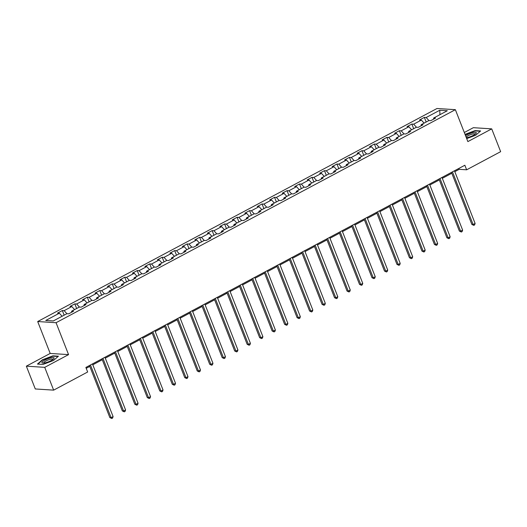 <?xml version="1.0" encoding="UTF-8"?>
<svg xmlns="http://www.w3.org/2000/svg" width="527" height="527" viewBox="0 0 527 527"><rect width="100%" height="100%" fill="white"/><g stroke="black" fill="none" stroke-linecap="round" stroke-linejoin="round"><path stroke-width="0.79" d="M26.35 366.166L44.723 367.345L68.563 354.625L50.197 353.439L26.35 366.166L35.283 388.959L53.649 390.138L87.66 371.996L85.875 367.438L464.854 165.247L466.639 169.806L500.65 151.664L491.717 128.871L473.351 127.686L464.313 132.508M50.197 353.439L37.694 321.536L436.995 108.496L455.368 109.682L56.06 322.715L37.694 321.536M66.896 313.703L53.293 320.956L45.744 320.475L59.347 313.216L57.535 313.097L62.338 310.535L64.149 310.653L66.909 313.703L68.708 313.815L73.51 311.259L71.692 311.141L79.379 307.043L81.191 307.155L85.993 304.599L84.175 304.481L91.863 300.383L93.674 300.495L98.477 297.939L96.658 297.821L104.346 293.723L106.158 293.835L110.96 291.279L109.142 291.161L116.829 287.063L118.641 287.175L123.443 284.62L121.625 284.501L129.313 280.404L131.124 280.516L135.926 277.96L134.108 277.841L141.796 273.744L143.607 273.856L148.41 271.3L146.592 271.181L154.279 267.084L156.091 267.196L160.893 264.64L159.075 264.521L166.763 260.424L168.574 260.536L173.376 257.98L171.558 257.861L179.246 253.764L181.057 253.876L185.86 251.32L184.042 251.201L191.729 247.104L193.541 247.216L198.343 244.66L196.525 244.541L204.212 240.444L206.024 240.556L210.826 237.993L209.008 237.881L216.696 233.784L218.507 233.896L223.31 231.333L221.492 231.221L229.179 227.124L230.991 227.236L235.793 224.673L233.975 224.561L241.662 220.464L243.474 220.576L248.276 218.013L246.458 217.901L254.146 213.804L255.957 213.916L260.76 211.353L258.941 211.241L266.629 207.144L268.441 207.256L273.236 204.693L271.425 204.581L279.112 200.484L280.924 200.596L285.72 198.033L283.908 197.921L291.596 193.824L293.407 193.936L298.203 191.373L296.391 191.261L304.079 187.164L305.891 187.276L310.686 184.713L308.875 184.602L316.562 180.504L318.374 180.616L323.17 178.054L321.358 177.942L329.046 173.844L330.857 173.956L335.653 171.394L333.841 171.282L341.529 167.184L343.341 167.296L348.136 164.734L346.325 164.622L354.012 160.524L355.824 160.636L360.62 158.074L358.808 157.962L366.496 153.864L368.307 153.976L373.103 151.414L371.291 151.302L378.979 147.204L380.79 147.316L385.586 144.754L383.775 144.642L391.462 140.544L393.274 140.656L398.069 138.094L396.258 137.982L403.945 133.884L405.757 133.996L410.553 131.434L408.741 131.322L416.429 127.224L418.24 127.336L423.036 124.774L421.225 124.662L428.912 120.558L430.724 120.676L435.519 118.114L433.708 118.002L447.311 110.742L439.768 110.255L439.94 114.675M64.149 310.653L71.83 306.556L70.019 306.437L74.821 303.875L76.632 308.506M439.768 110.255L426.165 117.514L424.354 117.396L419.551 119.958L421.363 120.077L413.682 124.174L411.87 124.056L407.068 126.618L408.88 126.737L401.199 130.834L399.387 130.716L394.585 133.278L396.396 133.397L388.715 137.494L386.904 137.376L382.101 139.938L383.913 140.057L376.232 144.154L374.42 144.036L369.618 146.598L371.43 146.717L363.749 150.814L361.937 150.696L357.135 153.258L358.946 153.377L351.265 157.474L349.454 157.356L344.651 159.918L346.463 160.037L338.782 164.134L336.97 164.016L332.168 166.578L333.98 166.697L326.299 170.794L324.487 170.676L319.685 173.238L321.496 173.357L313.815 177.454L312.004 177.335L307.201 179.898L309.013 180.017L301.332 184.114L299.52 183.995L294.718 186.558L296.53 186.677L288.849 190.774L287.037 190.655L282.235 193.218L284.046 193.337L276.365 197.434L274.554 197.315L269.752 199.878L271.563 199.996L263.882 204.094L262.071 203.975L257.268 206.538L259.08 206.656L251.399 210.754L249.587 210.635L244.785 213.198L246.596 213.316L238.915 217.414L237.104 217.295L232.302 219.858L234.113 219.976L226.432 224.074L224.621 223.955L219.818 226.518L221.63 226.636L213.949 230.734L212.137 230.615L207.335 233.178L209.147 233.296L201.466 237.394L199.654 237.275L194.852 239.838L196.663 239.956L188.982 244.054L187.171 243.935L182.368 246.498L184.18 246.616L176.499 250.714L174.687 250.595L169.885 253.158L171.697 253.276L164.016 257.374L162.204 257.255L157.402 259.818L159.213 259.936L151.532 264.034L149.721 263.915L144.918 266.478L146.73 266.596L139.049 270.694L137.237 270.575L132.435 273.138L134.247 273.256L126.566 277.354L124.754 277.235L119.952 279.797L121.763 279.916L114.082 284.013L112.271 283.895L107.468 286.457L109.28 286.576L101.599 290.673L99.787 290.555L94.985 293.117L96.797 293.236L89.116 297.333L87.304 297.215L82.502 299.777L84.313 299.896L76.632 303.993L74.821 303.875M71.507 312.327L71.692 311.141M71.83 306.556L74.584 309.599M83.991 305.66L84.175 304.481M76.632 303.993L79.393 307.043M84.313 299.896L87.067 302.939M96.474 299L96.658 297.821M89.116 297.333L91.876 300.383M96.797 293.236L99.55 296.279M108.957 292.34L109.142 291.161M101.599 290.673L104.359 293.723M109.28 286.576L112.034 289.619M121.441 285.68L121.625 284.501M114.082 284.013L116.842 287.063M121.763 279.916L124.517 282.959M133.924 279.02L134.108 277.841M126.566 277.354L129.326 280.404M134.247 273.256L137 276.3M146.407 272.36L146.592 271.181M139.049 270.694L141.809 273.744M146.73 266.596L149.484 269.64M158.89 265.7L159.075 264.521M151.532 264.034L154.292 267.084M159.213 259.936L161.967 262.98M171.374 259.04L171.558 257.861M164.016 257.374L166.776 260.424M171.697 253.276L174.45 256.32M183.857 252.38L184.042 251.201M176.499 250.714L179.259 253.764M184.18 246.616L186.933 249.66M196.34 245.72L196.525 244.541M188.982 244.054L191.742 247.104M196.663 239.956L199.417 243M208.824 239.06L209.008 237.881M201.466 237.394L204.226 240.444M209.147 233.296L211.9 236.34M221.307 232.4L221.492 231.221M213.949 230.734L216.709 233.784M221.63 226.636L224.383 229.68M233.79 225.74L233.975 224.561M226.432 224.074L229.192 227.124M234.113 219.976L236.867 223.02M246.274 219.08L246.458 217.901M238.915 217.414L241.676 220.464M246.596 213.316L249.35 216.36M258.757 212.421L258.941 211.241M251.399 210.754L254.159 213.804M259.08 206.656L261.833 209.7M271.24 205.761L271.425 204.581M263.882 204.094L266.642 207.144M271.563 199.996L274.317 203.04M283.724 199.101L283.908 197.921M276.365 197.434L279.126 200.484M284.046 193.337L286.8 196.38M296.207 192.441L296.391 191.261M288.849 190.774L291.609 193.824M296.53 186.677L299.283 189.72M308.69 185.781L308.875 184.602M301.332 184.114L304.092 187.164M309.013 180.017L311.767 183.06M321.174 179.121L321.358 177.942M313.815 177.454L316.575 180.504M321.496 173.357L324.25 176.4M333.657 172.461L333.841 171.282M326.299 170.794L329.059 173.844M333.98 166.697L336.733 169.74M346.14 165.801L346.325 164.622M338.782 164.134L341.542 167.184M346.463 160.037L349.217 163.08M358.623 159.141L358.808 157.962M351.265 157.474L354.025 160.524M358.946 153.377L361.7 156.42M371.107 152.481L371.291 151.302M363.749 150.814L366.509 153.864M371.43 146.717L374.183 149.76M383.59 145.821L383.775 144.642M376.232 144.154L378.992 147.204M383.913 140.057L386.666 143.1M396.073 139.161L396.258 137.982M388.715 137.494L391.475 140.544M396.396 133.397L399.15 136.44M408.557 132.501L408.741 131.322M401.199 130.834L403.959 133.884M408.88 126.737L411.633 129.78M421.04 125.841L421.225 124.662M413.682 124.174L416.442 127.224M421.363 120.077L424.116 123.12M433.523 119.181L433.708 118.002M426.165 117.514L428.925 120.564M44.723 367.345L53.649 390.138M68.563 354.625L56.06 322.715M455.368 109.682L467.871 141.592L491.717 128.871M454.814 171.664L459.195 169.325L466.639 169.806M86.217 368.314L89.794 366.403M92.798 364.803L102.278 359.743M105.281 358.143L114.761 353.083M117.765 351.483L127.244 346.423M130.248 344.823L139.727 339.763M142.731 338.163L152.211 333.104M155.215 331.503L164.694 326.444M167.698 324.843L177.177 319.784M180.181 318.183L189.661 313.124M192.665 311.523L202.144 306.464M205.148 304.863L214.627 299.804M217.631 298.203L227.111 293.144M230.115 291.543L239.594 286.484M242.598 284.883L252.077 279.824M255.081 278.223L264.561 273.164M267.564 271.563L277.044 266.504M280.048 264.903L289.527 259.844M292.531 258.243L302.011 253.184M305.014 251.583L314.494 246.524M317.498 244.923L326.977 239.864M329.981 238.263L339.46 233.204M342.464 231.603L351.944 226.544M354.948 224.943L364.427 219.884M367.431 218.283L376.91 213.224M379.914 211.623L389.394 206.564M392.398 204.963L401.877 199.904M404.881 198.304L414.36 193.244M417.364 191.644L426.844 186.584M429.848 184.984L439.327 179.924M442.331 178.324L451.81 173.264M59.347 313.216L62.1 316.259M458.852 168.449L459.195 169.325M424.354 117.396L426.165 122.027M411.87 124.056L413.682 128.687M399.387 130.716L401.199 135.347M386.904 137.376L388.715 142.007M374.42 144.036L376.232 148.667M361.937 150.696L363.749 155.327M349.454 157.356L351.265 161.987M336.97 164.016L338.782 168.647M324.487 170.676L326.299 175.307M312.004 177.335L313.815 181.967M299.52 183.995L301.332 188.626M287.037 190.655L288.849 195.286M274.554 197.315L276.365 201.946M262.071 203.975L263.882 208.606M249.587 210.635L251.399 215.266M237.104 217.295L238.915 221.926M224.621 223.955L226.432 228.586M212.137 230.615L213.949 235.246M199.654 237.275L201.466 241.906M187.171 243.935L188.982 248.566M174.687 250.595L176.499 255.226M162.204 257.255L164.016 261.886M149.721 263.915L151.532 268.546M137.237 270.575L139.049 275.206M124.754 277.235L126.566 281.866M112.271 283.895L114.082 288.526M99.787 290.555L101.599 295.186M87.304 297.215L89.116 301.846M62.338 310.535L64.149 315.166M466.705 138.614L475.664 135.248L480.617 130.953L475.084 130.597L465.045 134.372M42.983 364.44L53.471 360.494L58.425 356.199L52.891 355.844L42.404 359.783L37.45 364.078L42.983 364.44M475.216 130.927L475.084 130.597M53.023 356.173L52.891 355.844M451.468 172.388L471.869 224.443L473.108 224.522L452.469 171.855M475.11 223.455L474.603 224.937L473.799 225.365L473.108 224.522L475.11 223.455L454.472 170.788M473.799 225.365L471.869 224.443M466.369 137.764A6.548 1.535 -21.4 0 0 475.973 133.502A6.548 1.535 -21.4 0 0 476.322 132.778A6.548 1.535 -21.4 0 0 472.245 132.784A6.548 1.535 -21.4 0 0 465.565 135.709M475.163 134.214A4.954 1.159 -21.4 0 0 475.156 134.168A4.954 1.159 -21.4 0 0 475.143 134.102A4.954 1.159 -21.4 0 0 471.052 134.484A4.954 1.159 -21.4 0 0 466.125 137.139M465.137 134.622L475.005 130.913L480.275 131.249M51.238 360.527A6.548 1.535 -21.4 0 0 53.78 358.749A6.548 1.535 -21.4 0 0 51.844 357.635A6.548 1.535 -21.4 0 0 44.782 360.112A6.548 1.535 -21.4 0 0 42.7 363.09A6.548 1.535 -21.4 0 0 51.238 360.527M52.97 359.46A4.954 1.159 -21.4 0 0 52.95 359.342A4.954 1.159 -21.4 0 0 45.895 360.995A4.954 1.159 -21.4 0 0 43.721 362.958A4.954 1.159 -21.4 0 0 43.787 363.057M37.885 364.111L42.647 359.974L52.812 356.16L58.082 356.496M438.984 179.048L459.386 231.103L460.624 231.182L439.986 178.515M462.627 230.115L462.12 231.597L461.316 232.025L460.624 231.182L462.627 230.115L441.988 177.447M461.316 232.025L459.386 231.103M426.501 185.708L446.903 237.763L448.141 237.842L427.502 185.175M450.144 236.775L449.636 238.257L448.833 238.685L448.141 237.842L450.144 236.775L429.505 184.107M448.833 238.685L446.903 237.763M414.018 192.368L434.419 244.423L435.658 244.502L415.019 191.835M437.66 243.434L437.153 244.917L436.349 245.345L435.658 244.502L437.66 243.434L417.022 190.767M436.349 245.345L434.419 244.423M401.534 199.028L421.936 251.083L423.174 251.162L402.536 198.495M425.177 250.094L424.67 251.577L423.866 252.005L423.174 251.162L425.177 250.094L404.538 197.427M423.866 252.005L421.936 251.083M389.051 205.688L409.453 257.743L410.691 257.822L390.052 205.155M412.694 256.754L412.186 258.237L411.383 258.665L410.691 257.822L412.694 256.754L392.055 204.087M411.383 258.665L409.453 257.743M376.568 212.348L396.969 264.402L398.208 264.482L377.569 211.814M400.21 263.414L399.703 264.897L398.899 265.325L398.208 264.482L400.21 263.414L379.572 210.747M398.899 265.325L396.969 264.402M364.085 219.008L384.486 271.062L385.724 271.142L365.086 218.474M387.727 270.074L387.22 271.557L386.416 271.985L385.724 271.142L387.727 270.074L367.088 217.407M386.416 271.985L384.486 271.062M351.601 225.668L372.003 277.722L373.241 277.801L352.603 225.134M375.244 276.734L374.737 278.216L373.933 278.645L373.241 277.801L375.244 276.734L354.605 224.067M373.933 278.645L372.003 277.722M339.118 232.328L359.519 284.382L360.758 284.461L340.119 231.794M362.76 283.394L362.253 284.876L361.45 285.305L360.758 284.461L362.76 283.394L342.122 230.727M361.45 285.305L359.519 284.382M326.635 238.988L347.036 291.042L348.275 291.121L327.636 238.454M350.277 290.054L349.77 291.536L348.966 291.965L348.275 291.121L350.277 290.054L329.638 237.387M348.966 291.965L347.036 291.042M314.151 245.648L334.553 297.702L335.791 297.781L315.153 245.114M337.794 296.714L337.287 298.196L336.483 298.625L335.791 297.781L337.794 296.714L317.155 244.047M336.483 298.625L334.553 297.702M301.668 252.308L322.069 304.362L323.308 304.441L302.669 251.774M325.311 303.374L324.803 304.856L324 305.285L323.308 304.441L325.311 303.374L304.672 250.707M324 305.285L322.069 304.362M289.185 258.968L309.586 311.022L310.825 311.101L290.186 258.434M312.827 310.034L312.32 311.516L311.516 311.944L310.825 311.101L312.827 310.034L292.189 257.367M311.516 311.944L309.586 311.022M276.701 265.628L297.103 317.682L298.341 317.761L277.703 265.094M300.344 316.694L299.837 318.176L299.033 318.604L298.341 317.761L300.344 316.694L279.705 264.027M299.033 318.604L297.103 317.682M264.218 272.288L284.62 324.342L285.858 324.421L265.219 271.754M287.861 323.354L287.353 324.836L286.55 325.264L285.858 324.421L287.861 323.354L267.222 270.687M286.55 325.264L284.62 324.342M251.735 278.948L272.136 331.002L273.375 331.081L252.736 278.414M275.377 330.014L274.87 331.496L274.066 331.924L273.375 331.081L275.377 330.014L254.739 277.347M274.066 331.924L272.136 331.002M239.251 285.608L259.653 337.662L260.891 337.741L240.253 285.074M262.894 336.674L262.387 338.156L261.583 338.584L260.891 337.741L262.894 336.674L242.255 284.007M261.583 338.584L259.653 337.662M226.768 292.268L247.17 344.322L248.408 344.401L227.769 291.734M250.411 343.334L249.903 344.816L249.1 345.244L248.408 344.401L250.411 343.334L229.772 290.667M249.1 345.244L247.17 344.322M214.285 298.928L234.686 350.982L235.925 351.061L215.286 298.394M237.927 349.994L237.42 351.476L236.616 351.904L235.925 351.061L237.927 349.994L217.289 297.327M236.616 351.904L234.686 350.982M201.801 305.588L222.203 357.642L223.441 357.721L202.803 305.054M225.444 356.654L224.937 358.136L224.133 358.564L223.441 357.721L225.444 356.654L204.805 303.987M224.133 358.564L222.203 357.642M189.318 312.248L209.72 364.302L210.958 364.381L190.319 311.714M212.961 363.314L212.453 364.796L211.65 365.224L210.958 364.381L212.961 363.314L192.322 310.647M211.65 365.224L209.72 364.302M176.835 318.907L197.236 370.962L198.475 371.041L177.836 318.374M200.477 369.974L199.97 371.456L199.166 371.884L198.475 371.041L200.477 369.974L179.839 317.307M199.166 371.884L197.236 370.962M164.352 325.567L184.753 377.622L185.991 377.701L165.353 325.034M187.994 376.634L187.487 378.116L186.683 378.544L185.991 377.701L187.994 376.634L167.355 323.967M186.683 378.544L184.753 377.622M151.868 332.227L172.27 384.282L173.508 384.361L152.87 331.694M175.511 383.294L175.004 384.776L174.2 385.204L173.508 384.361L175.511 383.294L154.872 330.627M174.2 385.204L172.27 384.282M139.385 338.887L159.786 390.942L161.025 391.021L140.386 338.354M163.027 389.954L162.52 391.436L161.723 391.864L161.025 391.021L163.027 389.954L142.389 337.287M161.723 391.864L159.786 390.942M126.902 345.547L147.303 397.602L148.542 397.681L127.903 345.014M150.544 396.614L150.037 398.096L149.24 398.524L148.542 397.681L150.544 396.614L129.905 343.947M149.24 398.524L147.303 397.602M114.418 352.207L134.82 404.262L136.058 404.341L115.42 351.674M138.061 403.274L137.554 404.756L136.756 405.184L136.058 404.341L138.061 403.274L117.422 350.607M136.756 405.184L134.82 404.262M101.935 358.867L122.336 410.922L123.575 411.001L102.936 358.334M125.578 409.934L125.07 411.416L124.273 411.844L123.575 411.001L125.578 409.934L104.939 357.266M124.273 411.844L122.336 410.922M89.452 365.527L109.853 417.582L111.092 417.661L90.453 364.994M113.094 416.593L112.587 418.076L111.79 418.504L111.092 417.661L113.094 416.593L92.456 363.926M111.79 418.504L109.853 417.582"/></g></svg>
